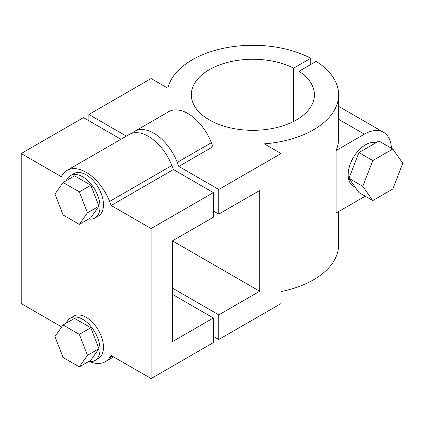 <?xml version="1.0" encoding="UTF-8"?>
<svg xmlns="http://www.w3.org/2000/svg" width="424" height="424" viewBox="0 0 424 424"><rect width="100%" height="100%" fill="white"/><g stroke="black" fill="none" stroke-linecap="round" stroke-linejoin="round"><path stroke-width="0.64" d="M211.364 142.703L177.264 162.392A38.277 22.101 -120 0 0 134.684 131.334L168.789 111.645A38.277 22.101 -120 0 1 211.364 142.703L212.928 146.731L178.822 166.42L218.779 189.486L281.033 153.546L281.033 303.563L218.779 339.502L218.779 314.873L259.705 291.246L172.441 240.869L213.367 217.242L213.367 192.613L173.411 169.542L111.162 205.486L109.599 201.458A38.277 22.101 -120 0 0 67.019 170.4A38.277 22.101 -120 0 0 62.72 174.391L61.157 176.612L21.2 153.546L83.454 117.607L120.957 139.263M213.367 192.613L151.114 228.552L111.162 205.486M391.426 148.23A38.277 22.101 120 0 0 383.529 132.272A38.277 22.101 120 0 0 364.391 134.169L336.078 150.52A85.738 49.502 180 0 0 338.622 138.547L338.622 94.791A85.738 49.502 180 0 0 316.156 61.385L299.026 71.274A61.549 35.537 180 0 1 314.433 94.791A61.549 35.537 180 0 1 252.884 130.327A61.549 35.537 180 0 1 191.335 94.791A61.549 35.537 180 0 1 227.571 62.402A61.549 35.537 180 0 1 293.615 68.153L293.615 121.434M126.373 136.136L88.865 114.48L151.114 78.541L167.899 88.229A85.738 49.502 180 0 1 223.596 48.267A85.738 49.502 180 0 1 310.744 58.263L293.615 68.153M281.033 153.546L264.247 143.858A85.738 49.502 180 0 0 338.622 94.791M310.744 58.263L310.744 64.512M355.079 187.085L353.229 186.014A24.497 14.146 -60 0 1 352.392 159.249A24.497 14.146 -60 0 1 375.871 142.798M336.078 150.52L336.078 213.023L364.391 196.678A38.277 22.101 120 0 0 365.207 196.19M134.684 131.334A38.277 22.101 -120 0 0 132.171 133.231M67.019 170.4L129.272 134.461A38.277 22.101 60 0 1 171.847 165.514L109.599 201.458M177.264 162.392L178.822 166.42M88.616 219.017A24.497 14.146 -120 0 0 94.944 218.016L98.405 216.012A24.497 14.146 -120 0 0 98.405 187.726A24.497 14.146 -120 0 0 73.909 173.586L70.442 175.584A24.497 14.146 -120 0 0 66.414 180.566M88.616 361.529A24.497 14.146 -120 0 0 94.944 360.527L98.405 358.529A24.497 14.146 -120 0 0 98.405 330.243A24.497 14.146 -120 0 0 73.909 316.097L70.442 318.095A24.497 14.146 -120 0 0 66.414 323.077M21.2 153.546L21.2 303.563L61.157 326.628L61.438 327.349M89.867 361.661A38.277 22.101 -120 0 0 105.295 361.709A38.277 22.101 -120 0 0 109.599 357.724L111.162 355.498L151.114 378.568L151.114 228.552M218.779 189.486L218.779 214.115L213.367 210.988M259.705 291.246L259.705 190.487L218.779 214.115M88.865 120.729L88.865 114.48M172.441 240.864L172.441 341.627L213.367 318L213.367 342.624L151.114 378.568M338.622 211.555L338.622 244.807A85.738 49.502 180 0 1 281.033 291.564M213.367 336.375L218.779 339.502M299.026 71.274L299.026 118.307M213.367 318L172.441 294.373M218.779 314.873L172.441 288.119M94.944 218.016A24.497 14.146 -120 0 0 94.944 189.729A24.497 14.146 -120 0 0 70.442 175.584M173.411 169.542L171.847 165.514M79.341 366.882L90.821 360.257L98.946 348.698L90.821 327.752L74.566 318.371L63.091 324.996L54.966 336.555L63.091 357.501L79.341 366.882L87.471 355.323L79.341 334.377L63.091 324.996M94.944 360.527A24.497 14.146 -120 0 0 94.944 332.241A24.497 14.146 -120 0 0 70.442 318.095M90.821 327.752L79.341 334.377M98.946 348.698L87.471 355.323M392.799 149.025L378.939 141.022L358.937 152.571L348.936 178.345L358.937 192.576L372.797 200.573L392.799 189.024L402.8 163.251L392.799 149.025L372.797 160.569L362.796 186.348L372.797 200.573M79.341 191.865L63.091 182.484L54.966 194.044L63.091 214.984L79.341 224.37L87.471 212.806L79.341 191.865L90.821 185.24L74.566 175.859L63.091 182.484M372.797 160.569L358.937 152.571M362.796 186.348L348.936 178.345M79.341 224.37L90.821 217.74L98.946 206.181L90.821 185.24M98.946 206.181L87.471 212.806M364.391 134.169L338.622 119.292M112.302 356.16L109.599 357.724M338.622 106.345L383.529 132.272M105.295 361.709L113.611 356.913"/></g></svg>
